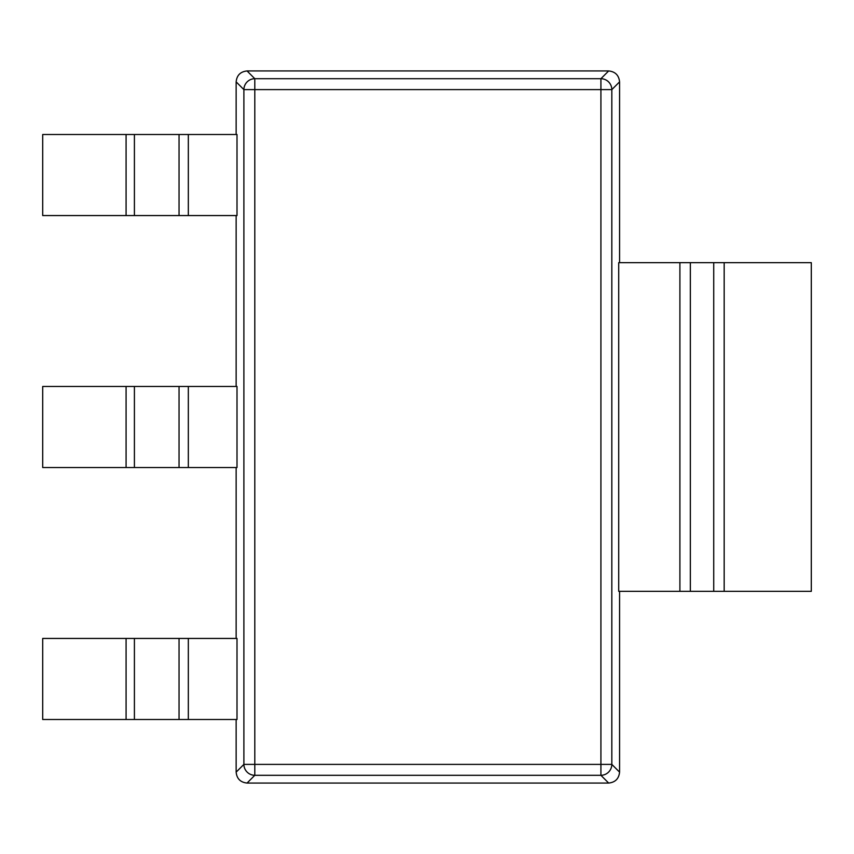 <?xml version="1.0" encoding="UTF-8"?>
<svg xmlns="http://www.w3.org/2000/svg" width="854" height="854" viewBox="0 0 854 854"><rect width="100%" height="100%" fill="white"/><g stroke="black" fill="none" stroke-linecap="round" stroke-linejoin="round"><path stroke-width="1.28" d="M236.142 215.56L236.142 386.467M236.142 719.506L236.142 772.133L243.892 764.383L243.892 89.617L236.142 81.867L236.142 134.494M236.142 467.533L236.142 638.44M188.328 467.533L237.006 467.533L237.006 386.467L188.328 386.467L188.328 467.533L42.7 467.533L42.7 386.467L134.409 386.467L134.409 467.533M188.328 719.506L237.006 719.506L237.006 638.44L188.328 638.44L188.328 719.506L42.7 719.506L42.7 638.44L134.409 638.44L134.409 719.506M188.328 215.56L237.006 215.56L237.006 134.494L188.328 134.494L188.328 215.56L42.7 215.56L42.7 134.494L134.409 134.494L134.409 215.56M619.577 262.669L619.577 81.867L611.827 89.617L611.827 764.383L619.577 772.133L619.577 591.331M247.052 783.054L608.667 783.054L600.917 775.304L254.802 775.304L247.052 783.054C240.465 782.36 236.825 778.731 236.142 772.133M608.667 70.946L247.052 70.946L254.802 78.696L600.917 78.696L608.667 70.946C615.254 71.64 618.894 75.269 619.577 81.867M618.712 591.331L618.712 262.669L690.342 262.669L690.342 591.331L618.712 591.331M619.577 772.133C618.894 778.731 615.254 782.36 608.667 783.054M236.142 81.867C236.825 75.269 240.465 71.64 247.052 70.946M179.041 719.506L179.041 638.44L134.409 638.44M179.041 638.44L188.328 638.44M179.041 467.533L179.041 386.467L134.409 386.467M179.041 386.467L188.328 386.467M179.041 215.56L179.041 134.494L134.409 134.494M179.041 134.494L188.328 134.494M724.171 591.331L811.3 591.331L811.3 262.669L724.171 262.669L724.171 591.331L690.342 591.331M713.731 591.331L713.731 262.669L690.342 262.669M713.731 262.669L724.171 262.669M254.802 89.617L254.802 764.383L600.917 764.383L600.917 89.617L254.802 89.617L254.802 78.696A10.953 10.878 -45 0 0 243.892 89.617L254.802 89.617M600.917 764.383L600.917 775.304A10.953 10.878 135 0 0 611.827 764.383L600.917 764.383M254.802 775.304L254.802 764.383L243.892 764.383A10.953 10.878 -135 0 0 254.802 775.304M600.917 89.617L611.827 89.617A10.953 10.878 45 0 0 600.917 78.696L600.917 89.617M126.082 719.506L126.082 638.44M126.082 467.533L126.082 386.467M126.082 215.56L126.082 134.494M679.901 591.331L679.901 262.669"/></g></svg>
